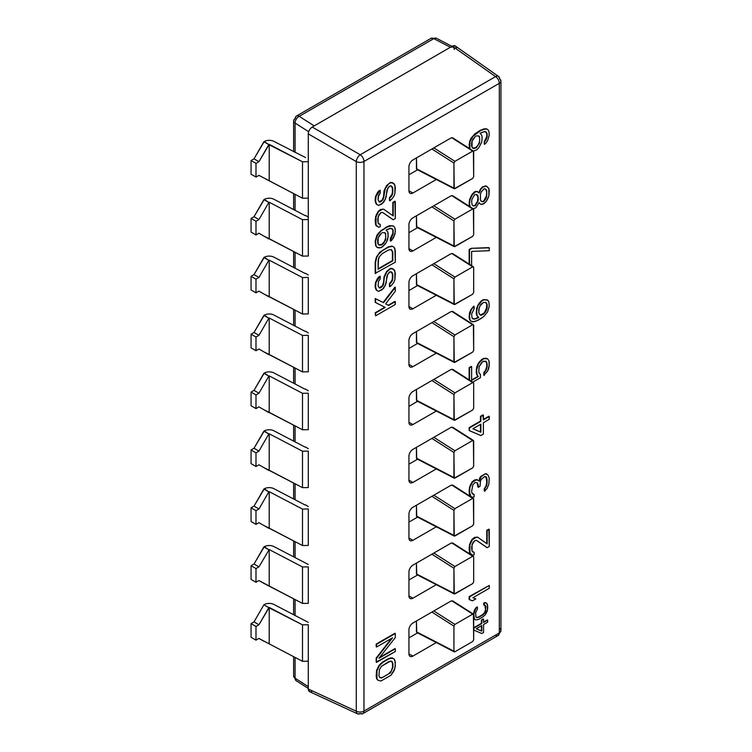 <?xml version="1.0" encoding="UTF-8"?>
<svg xmlns="http://www.w3.org/2000/svg" width="752" height="752" viewBox="0 0 752 752"><rect width="100%" height="100%" fill="white"/><g stroke="black" fill="none" stroke-linecap="round" stroke-linejoin="round"><path stroke-width="1.13" d="M293.628 656.665L293.628 676.029A5.584 3.224 0 0 0 295.075 678.191A5.584 3.224 180 0 1 293.628 676.029L296.213 680.729A5.584 3.384 -57.5 0 1 295.075 678.191L308.282 686.623L295.075 678.191A5.584 3.384 122.5 0 0 296.213 680.729L308.282 688.437M453.108 46.972L450.382 47.282L433.801 38.625A5.584 3.055 -62.4 0 1 436.386 38.23A5.584 3.055 117.6 0 0 433.801 38.625L299.211 116.325L314.214 125.904L450.382 47.282L433.801 38.625A5.584 3.224 -120 0 0 431.009 38.352A5.584 3.224 60 0 1 433.801 38.625L299.211 116.325L314.214 125.904L452.366 46.135L495.568 76.601L360.217 154.752L312.23 127.041L314.214 125.904L312.23 127.041L360.217 154.752A5.584 2.876 120 0 0 356.279 161.577L308.282 133.875C308.527 130.97 309.833 128.695 312.23 127.041C309.833 128.695 308.527 130.97 308.282 133.875L308.282 161.68L308.282 133.875L356.279 161.577A5.584 2.876 -60 0 1 360.217 154.752A5.584 3.224 60 0 1 363.959 161.464L363.959 711.101L499.309 632.949L499.309 83.312A5.584 3.224 0 0 0 500.945 81.037A5.584 3.224 0 0 0 499.516 78.875A5.584 3.215 125.2 0 0 498.585 76.478A5.584 3.215 125.2 0 0 495.568 76.601A5.584 3.224 60 0 1 499.309 83.312L363.959 161.464A5.584 3.224 180 0 1 356.279 161.577A5.584 3.224 0 0 0 363.959 161.464L363.959 711.101L499.309 632.949L499.309 83.312L363.959 161.464A5.584 3.224 -120 0 0 360.217 154.752L495.568 76.601A5.584 3.215 -54.8 0 1 498.585 76.478L500.945 81.037A5.584 3.224 180 0 1 499.309 83.312A5.584 3.224 -120 0 0 495.568 76.601L452.366 46.135C454.753 45.035 456.069 45.787 456.304 48.41M308.282 624.762L308.282 689.029L308.282 661.224L302.501 661.309L308.282 661.224L308.282 624.762L302.501 624.846L308.282 624.762M308.282 566.876L308.282 603.339L302.501 603.424L308.282 603.339L308.282 566.876L302.501 566.961L269.216 549.552L269.216 586.015L302.501 603.424L302.501 566.961L308.282 566.876M308.282 508.991L308.282 545.454L302.501 545.538L302.501 509.076L308.282 508.991L308.282 545.454L302.501 545.538L302.501 509.076L308.282 508.991M308.282 451.106L308.282 487.569L302.501 487.653L302.501 451.191L308.282 451.106L308.282 487.569L302.501 487.653L302.501 451.191L308.282 451.106M308.282 393.221L308.282 429.683L302.501 429.768L302.501 393.305L308.282 393.221L308.282 429.683L302.501 429.768L302.501 393.305L308.282 393.221M308.282 335.336L308.282 371.798L302.501 371.892L302.501 335.43L308.282 335.336L308.282 371.798L302.501 371.892L302.501 335.43L308.282 335.336M308.282 277.45L308.282 313.913L302.501 314.007L302.501 277.544L308.282 277.45L308.282 313.913L302.501 314.007L302.501 277.544L308.282 277.45M308.282 219.565L308.282 198.143L302.501 198.237L308.282 198.143L308.282 256.028L302.501 256.122L302.501 219.659L308.282 219.565L308.282 256.028L302.501 256.122L302.501 219.659L308.282 219.565M312.23 691.304C309.833 692.404 308.527 691.652 308.282 689.029L356.279 711.213L356.279 161.577L356.279 711.213A5.584 3.224 0 0 0 363.959 711.101A5.584 3.224 180 0 1 356.279 711.213A5.584 3.215 114.8 0 0 357.67 713.883A5.584 3.215 -65.2 0 1 356.279 711.213L308.282 689.029L309.589 691.661L357.67 713.883A5.584 3.215 114.8 0 0 360.217 713.488A5.584 3.224 -120 0 0 362.802 713.657A5.584 3.224 -120 0 0 363.959 711.101A5.584 3.224 60 0 1 362.802 713.657L498.153 635.506A5.584 3.224 -120 0 0 499.309 632.949A5.584 3.224 60 0 1 498.153 635.506L500.945 630.674A5.584 3.224 180 0 1 499.309 632.949A5.584 3.224 0 0 0 500.945 630.674A5.584 3.224 0 0 0 499.516 628.512M263.877 583.392L302.501 603.424L302.501 566.961L269.216 549.552L258.951 566.867L255.99 568.578L255.99 582.255L258.951 580.544L263.877 583.392M251.055 579.407L255.99 582.255L258.951 580.544L269.216 586.015L269.216 549.552L258.951 566.867L255.99 568.578L251.055 565.73L254.016 564.019L264.281 546.695L268.812 549.778L263.877 546.93L254.016 564.019L258.951 566.867L254.016 564.019L251.055 565.73L251.055 579.407L251.055 565.73L255.99 568.578L255.99 582.255L251.055 579.407M273.897 546.563A6.975 4.033 0 0 0 264.281 546.695A6.975 4.033 0 0 1 273.897 546.563L308.282 564.47L273.897 546.563M473.403 614.102L451.858 600.876L473.675 614.732L473.675 639.792L473.403 614.102L453.635 601.497A5.584 3.224 120 0 0 453.174 601.121A5.584 3.224 120 0 0 450.382 601.393L412.886 623.041A5.584 3.224 120 0 0 408.938 629.885L408.938 653.808A5.584 3.224 120 0 0 410.094 656.364A5.584 3.224 120 0 0 412.886 656.092L408.938 653.808L412.886 656.092L436.31 642.565L412.886 656.092A5.584 3.224 -60 0 1 408.938 653.808L408.938 629.885A5.584 3.224 -60 0 1 412.886 623.041L450.382 601.393A5.584 3.224 -60 0 1 453.635 601.497L452.121 600.857M453.635 543.611L452.732 543.047L453.635 543.611A5.584 3.224 120 0 0 453.174 543.235A5.584 3.224 120 0 0 450.382 543.508L412.886 565.166A5.584 3.224 120 0 0 408.938 571.999L408.938 595.922A5.584 3.224 120 0 0 410.094 598.479A5.584 3.224 120 0 0 412.886 598.207L408.938 595.922L412.886 598.207L436.31 584.68L412.886 598.207A5.584 3.224 -60 0 1 408.938 595.922L408.938 571.999A5.584 3.224 -60 0 1 412.886 565.166L450.382 543.508A5.584 3.224 -60 0 1 453.635 543.611L452.121 542.972M473.403 498.332L472.688 498.388L473.675 498.961L473.675 524.022L473.403 498.332L453.635 485.726A5.584 3.224 120 0 0 453.174 485.35A5.584 3.224 120 0 0 450.382 485.632L412.886 507.28A5.584 3.224 120 0 0 408.938 514.114L408.938 538.047A5.584 3.224 120 0 0 410.094 540.594A5.584 3.224 120 0 0 412.886 540.321L408.938 538.047L412.886 540.321L436.31 526.804L412.886 540.321A5.584 3.224 -60 0 1 408.938 538.047L408.938 514.114A5.584 3.224 -60 0 1 412.886 507.28L450.382 485.632A5.584 3.224 -60 0 1 453.635 485.726L452.121 485.087M473.403 440.446L472.688 440.503L473.675 441.076L473.675 466.146L473.403 440.446L453.635 427.841A5.584 3.224 120 0 0 453.174 427.465A5.584 3.224 120 0 0 450.382 427.747L412.886 449.395A5.584 3.224 120 0 0 408.938 456.229L408.938 480.161A5.584 3.224 120 0 0 410.094 482.718A5.584 3.224 120 0 0 412.886 482.436L408.938 480.161L412.886 482.436L436.31 468.919L412.886 482.436A5.584 3.224 -60 0 1 408.938 480.161L408.938 456.229A5.584 3.224 -60 0 1 412.886 449.395L450.382 427.747A5.584 3.224 -60 0 1 453.635 427.841L452.121 427.202M453.635 369.956L452.732 369.401L453.635 369.956A5.584 3.224 120 0 0 453.174 369.58A5.584 3.224 120 0 0 450.382 369.862L412.886 391.51A5.584 3.224 120 0 0 408.938 398.344L408.938 422.276A5.584 3.224 120 0 0 410.094 424.833A5.584 3.224 120 0 0 412.886 424.551L408.938 422.276L412.886 424.551L436.31 411.034L412.886 424.551A5.584 3.224 -60 0 1 408.938 422.276L408.938 398.344A5.584 3.224 -60 0 1 412.886 391.51L450.382 369.862A5.584 3.224 -60 0 1 453.635 369.956L452.121 369.326M473.403 324.676L472.688 324.732L473.675 325.306L473.675 350.376L473.403 324.676L453.635 312.071A5.584 3.224 120 0 0 453.174 311.695A5.584 3.224 120 0 0 450.382 311.977L412.886 333.625A5.584 3.224 120 0 0 408.938 340.459L408.938 364.391A5.584 3.224 120 0 0 410.094 366.948A5.584 3.224 120 0 0 412.886 366.666L408.938 364.391L412.886 366.666L436.31 353.149L412.886 366.666A5.584 3.224 -60 0 1 408.938 364.391L408.938 340.459A5.584 3.224 -60 0 1 412.886 333.625L450.382 311.977A5.584 3.224 -60 0 1 453.635 312.071L452.121 311.441M453.635 254.185L452.732 253.631L453.635 254.185A5.584 3.224 120 0 0 453.174 253.819A5.584 3.224 120 0 0 450.382 254.091L412.886 275.74A5.584 3.224 120 0 0 408.938 282.573L408.938 306.506A5.584 3.224 120 0 0 410.094 309.063A5.584 3.224 120 0 0 412.886 308.781L408.938 306.506L412.886 308.781L436.31 295.263L412.886 308.781A5.584 3.224 -60 0 1 408.938 306.506L408.938 282.573A5.584 3.224 -60 0 1 412.886 275.74L450.382 254.091A5.584 3.224 -60 0 1 453.635 254.185L452.121 253.556M473.403 208.906L472.688 208.971L473.675 209.535L473.675 234.605L473.403 208.906L453.635 196.31A5.584 3.224 120 0 0 453.174 195.934A5.584 3.224 120 0 0 450.382 196.206L412.886 217.854A5.584 3.224 120 0 0 408.938 224.688L408.938 248.621A5.584 3.224 120 0 0 410.094 251.177A5.584 3.224 120 0 0 412.886 250.905L408.938 248.621L412.886 250.905L436.31 237.378L412.886 250.905A5.584 3.224 -60 0 1 408.938 248.621L408.938 224.688A5.584 3.224 -60 0 1 412.886 217.854L450.382 196.206A5.584 3.224 -60 0 1 453.635 196.31L452.121 195.67M473.403 151.03L472.688 151.086L473.675 151.66L473.675 176.72L473.403 151.03L453.635 138.424A5.584 3.224 120 0 0 453.174 138.048A5.584 3.224 120 0 0 450.382 138.321L412.886 159.969A5.584 3.224 120 0 0 408.938 166.812L408.938 190.735A5.584 3.224 120 0 0 410.094 193.292A5.584 3.224 120 0 0 412.886 193.02L408.938 190.735L412.886 193.02L436.31 179.493L412.886 193.02A5.584 3.224 -60 0 1 408.938 190.735L408.938 166.812A5.584 3.224 -60 0 1 412.886 159.969L450.382 138.321A5.584 3.224 -60 0 1 453.635 138.424L452.121 137.785M469.135 596.609L489.261 585.441L489.261 588.29L472.886 597.746L475.828 598.902L472.961 597.708L475.828 598.902L472.463 600.839L469.135 599.457L469.135 596.609M486.77 547.456L476.599 540.453L487.164 547.691L489.261 546.478L489.261 529.38L487.164 530.592L487.164 543.893L477.924 537.351L476.665 537.135L472.463 539.56L469.944 544.805L469.944 552.88L472.463 555.22L474.145 554.732L474.145 552.353L472.049 551.197L472.049 544.542L474.982 540.472L476.665 540.453L486.77 547.456M472.717 551.94L473.751 552.128L472.717 551.94M470.395 554.064L469.135 549.571L470.395 542.192L473.751 537.887L477.529 537.125L473.751 537.887L470.395 542.192L469.135 547.672L469.549 552.654L470.395 554.064M486.77 543.611L486.77 530.367L488.866 529.154L486.77 530.367L486.77 543.611M485.51 473.685L486.77 473.91L485.51 473.685L481.289 476.58L479.184 481.12L476.665 479.72L472.463 482.145L469.944 487.399L469.53 491.911L470.79 496.414L472.463 497.335L474.145 496.846L474.145 494.468L472.049 493.312L471.626 491.178L472.886 484.749L474.982 482.587L476.665 482.568L477.511 483.038L478.347 487.296L480.03 486.328L480.443 481.336L481.289 479.428L484.645 476.542L486.328 476.994L487.164 479.832L486.741 485.294L484.645 488.885L484.645 491.253L487.164 488.377L488.847 484.081L489.261 478.15L488.001 475.076L485.905 473.91L488.001 475.076L489.261 478.15L488.847 484.081L487.164 488.377L484.25 491.028L484.25 488.659L485.933 486.262L486.77 482.455L485.942 476.777L486.77 482.455L485.933 486.262L484.25 488.659L484.25 491.028L484.25 488.659L486.328 486.488L487.164 482.681L486.741 477.699L484.645 476.542L481.289 479.428L480.443 481.336L480.03 486.328L477.952 487.07L477.116 482.822L477.952 487.07L478.347 485.397L477.511 483.038L476.665 482.568L474.982 482.587L472.886 484.749L471.626 491.178L472.049 493.312L474.145 494.468L472.717 494.064L474.145 494.468L474.145 496.846L472.463 497.335L470.395 496.179L469.135 491.686L469.549 487.174L472.068 481.919L474.587 479.992L477.529 479.72L473.751 480.472L470.395 484.786L469.135 491.686L469.549 494.769L470.79 496.414L469.549 494.769L469.135 490.736L469.549 487.174L472.068 481.919L476.27 479.494L479.184 481.12L479.635 478.028L480.895 476.354L485.51 473.685L480.895 476.354L478.827 480.782L480.895 476.354L485.51 473.685M469.135 430.482L469.135 427.634L480.472 421.082L480.472 416.335L482.991 414.878L480.472 416.335L480.472 421.082L469.135 427.634L469.135 430.482L480.866 435.558L483.386 434.101L483.386 422.709L489.261 419.315L489.261 416.467L483.386 419.86L483.386 415.113L480.866 416.561L480.866 421.308L469.53 427.86L469.135 430.482M483.386 419.4L488.866 416.232L483.386 419.4M469.135 379.845L469.135 367.615L471.231 366.403L469.135 367.615L469.135 379.845M471.626 379.948L477.952 376.301L476.693 374.646L476.27 369.674L477.952 363.949L479.635 361.562L483.414 358.422L487.193 358.619L483.414 358.422L479.635 361.562L477.952 363.949L476.27 369.674L476.693 374.646L477.952 376.301L471.626 379.948M483.827 375.276L483.827 372.428L485.51 370.51L486.77 366.459L486.77 363.611L485.679 361.204L486.77 363.611L486.77 366.459L485.51 370.51L483.827 372.428L483.827 375.276L487.587 371.187L488.847 368.085L489.261 362.624L488.847 360.49L487.587 358.845L483.809 358.657L480.03 361.787L478.347 364.184L476.665 369.899L477.088 374.881L478.347 376.526L471.626 380.399L471.626 366.638L469.53 367.85L469.53 380.089L469.135 367.615L471.626 366.638L471.626 380.399L478.347 376.526L476.693 374.646L476.27 372.522L476.693 367.051L477.952 363.949L481.731 359.4L485.51 358.168L487.587 358.845L488.847 360.49L489.261 365.472L487.587 371.187L483.827 375.276M477.952 305.152L481.308 300.847L483.414 299.634L487.193 299.822L483.414 299.634L481.308 300.847L477.952 305.152L476.665 311.102L477.088 315.605L478.77 317.485L477.924 317.974L474.145 319.205L472.049 318.04L471.626 314.007L474.145 308.762L474.145 306.384L472.886 307.587L471.203 309.984L469.53 315.699L469.944 319.732L471.203 321.377L474.982 321.565L480.866 318.651L483.809 316.479L487.587 311.92L489.261 306.205L488.847 301.693L487.587 300.048L483.809 299.86L481.703 301.073L478.347 305.387L479.212 303.009L483.414 299.634L487.193 299.822L488.847 301.693L489.261 306.205L487.587 311.92L483.809 316.479L477.924 320.343L472.886 321.828L470.808 321.151L469.549 319.497L469.135 317.372L469.549 312.851L470.808 309.749L473.751 306.158L470.808 309.749L469.549 312.851L469.549 319.497L471.203 321.377L469.549 319.497L469.135 317.372L469.549 312.851L470.808 309.749L473.751 306.158L474.145 308.762L471.626 314.007L472.049 318.04L474.145 319.205L478.375 317.259L476.693 315.379L476.27 313.246L476.693 308.254L477.952 305.152L476.693 308.254L476.27 313.246L476.693 315.379L478.375 317.259L475.01 318.726L472.717 318.792L475.405 318.951L478.77 317.485L476.693 315.379L476.27 313.246L476.693 308.254L477.952 305.152M469.135 249.532L471.231 248.32L488.866 247.634L471.231 248.32L469.135 249.532L469.53 264.328L469.53 249.758L471.626 248.545L469.135 249.532L469.135 264.074L469.135 249.532M479.212 203.04L480.866 204.441L482.963 204.177L486.328 201.282L487.587 199.13L488.847 196.028L489.261 190.566L488.847 188.432L486.328 186.092L482.963 187.079L480.866 189.241L479.184 193.057L477.511 191.657L475.828 191.675L472.463 194.571L469.944 199.816L469.53 204.337L470.31 206.941L469.135 204.112L469.549 199.59L472.068 194.336L474.174 192.174L475.433 191.45L478.375 192.127L475.433 191.45L474.174 192.174L470.808 196.488L469.135 202.213L469.878 206.659L469.135 204.112L469.549 199.59L472.068 194.336L475.433 191.45L477.116 191.431L479.184 193.057L480.472 189.015L482.568 186.853L485.933 185.866L487.193 186.562L485.933 185.866L482.568 186.853L480.472 189.015L478.883 192.559L480.472 189.015L482.568 186.853L485.933 185.866L488.847 188.432L488.847 196.028L486.328 201.282L484.222 203.444L480.866 204.441L479.212 203.04M484.25 144.14L484.25 141.771L486.77 136.516L486.77 133.668L485.679 131.732L486.77 133.668L486.77 136.516L484.25 141.771L484.25 144.14L485.905 143.171L487.587 140.774L489.261 135.059L488.847 131.027L487.587 129.382L485.905 128.921L480.866 130.406L472.886 136.441L469.944 141.94L469.897 148.793L469.135 144.328L470.808 138.603L474.587 134.053L480.472 130.181L485.51 128.695L487.193 129.156L483.414 128.959L474.587 134.053L470.808 138.603L469.135 144.328L469.492 148.539L469.549 141.705L470.808 138.603L474.587 134.053L480.472 130.181L485.51 128.695L487.587 129.382L488.847 131.027L489.261 135.059L487.587 140.774L485.905 143.171L484.25 144.14M388.211 305.256L394.922 301.373L388.605 305.481L385.663 303.855L388.211 305.256L385.673 303.855L395.317 291.165L395.317 287.358L383.567 302.699L375.586 298.76L375.586 302.558L385.24 307.427L375.586 313.001L375.586 315.849L395.317 304.457L395.317 301.608L388.605 305.481L394.922 301.373L395.317 304.457L375.586 315.849L375.192 312.776L384.817 307.211L375.192 312.776L375.586 315.849L375.192 312.776L385.24 307.427L375.192 302.323L375.192 298.525L383.172 302.473L394.922 287.132L383.172 302.473L375.192 298.525L375.586 302.558L375.192 298.525L383.567 302.699L394.922 287.132L395.317 291.165L385.663 303.855L388.211 305.256M473.675 627.779L481.412 623.305L481.412 619.986L483.179 618.962L481.412 619.986L481.412 623.305L473.675 627.779M483.574 622.064L487.287 619.911L483.574 622.064M379.13 287.772L382.326 285.863L383.586 282.282L384.009 276.821L386.528 271.566L390.307 268.436L393.663 269.348L390.307 268.436L386.528 271.566L384.009 276.821L383.586 282.282L382.326 285.863L379.13 287.772M389.47 286.484L389.47 283.636L391.989 280.289L392.403 278.146L392.403 274.348L391.313 271.942L392.403 274.348L392.403 278.146L391.989 280.289L389.47 283.636L389.47 286.484L391.538 285.271L393.644 282.639L394.903 279.537L394.903 270.993L392.384 268.643L390.702 268.661L386.923 271.792L384.404 277.046L383.567 284.181L381.461 287.292L379.365 288.025L378.106 285.91L378.529 281.389L380.202 279.001L380.202 276.153L376.009 282.376L375.586 287.358L376.846 290.432L378.529 291.362L381.884 289.896L385.24 285.581L387.759 274.16L390.279 271.754L391.538 271.98L392.798 274.574L392.798 278.372L392.384 280.515L389.865 283.871L389.47 286.484M376.451 290.206L375.192 287.132L375.192 284.764L375.615 282.141L378.547 277.121L380.202 276.153L380.202 279.001L378.529 281.389L378.106 285.91L379.365 288.025L380.625 287.781L382.721 286.089L383.567 284.181L384.009 276.821L386.528 271.566L390.307 268.436L391.989 268.417L394.057 269.573L395.317 273.117L394.903 279.537L393.644 282.639L391.538 285.271L389.865 286.719L389.47 283.636L391.125 282.667L392.384 280.515L392.798 274.574L392.384 272.92L390.279 271.754L389.019 272.487L386.923 276.069L386.086 283.203L383.567 288.458L378.529 291.362L376.451 290.206L375.615 288.787L376.451 290.206M375.192 273.371L375.192 261.969L376.451 256.968L379.807 252.183L388.211 246.863L391.989 246.101L393.663 247.032L391.989 246.101L388.211 246.863L379.807 252.183L376.451 256.968L375.192 261.969L375.192 273.371L395.317 262.204L395.317 250.801L394.057 247.258L392.384 246.327L388.605 247.088L382.307 250.726L378.529 254.326L376.846 257.203L375.586 262.204L375.586 273.596L375.192 261.969L376.451 256.968L379.807 252.183L388.211 246.863L391.989 246.101L394.057 247.258L394.903 248.677L395.317 262.204L375.192 273.371M390.307 240.903L390.307 238.525L392.826 233.27L392.826 230.422L391.736 228.495L392.826 230.422L392.826 233.27L390.307 238.525L390.307 240.903L391.961 239.926L393.644 237.529L395.317 231.813L394.903 227.781L393.644 226.136L391.961 225.685L386.923 227.17L381.048 231.033L377.269 235.592L375.586 241.307L376.009 245.819L377.269 247.464L381.048 247.652L382.721 246.684L386.5 242.125L387.759 239.023L388.182 234.041L387.759 231.907L386.086 230.027L390.702 228.307L392.798 229.473L393.221 233.505L390.307 240.903M376.874 247.229L375.615 245.584L375.192 241.082L376.874 235.367L378.547 232.97L386.528 226.944L389.47 225.713L393.249 225.91L389.47 225.713L386.528 226.944L378.547 232.97L376.874 235.367L375.192 241.082L375.615 245.584L376.874 247.229M392.826 219.509L382.665 212.496L393.221 219.734L395.317 218.522L395.317 201.433L393.221 202.645L393.221 215.937L383.981 209.394L382.721 209.178L378.529 211.603L376.009 216.858L376.009 224.923L378.529 227.273L380.202 226.775L380.202 224.397L378.106 223.241L378.106 216.595L381.048 212.525L382.721 212.496L392.826 219.509M378.773 223.993L379.807 224.171L378.773 223.993M376.451 226.108L375.192 221.614L376.451 214.245L379.807 209.93L383.586 209.169L379.807 209.93L376.451 214.245L375.192 219.716L375.615 224.698L376.451 226.108M392.826 215.655L392.826 202.41L394.922 201.198L392.826 202.41L392.826 215.655M474.352 619.075L473.675 617.589L474.352 619.075L475.931 619.949L478.573 619.422L482.981 616.875L485.623 614.346L487.681 608.838L487.681 605.849L486.807 603.367L485.623 602.719L484.156 603.236L484.156 605.228L485.04 605.05L485.924 606.864L485.04 612.692L482.981 614.882L478.573 617.43L476.514 617.618L475.931 616.96L475.631 612.805L477.398 609.129L477.398 607.137L475.931 608.321L473.873 613.829L474.352 619.075M473.478 614.158L474.352 610.098L477.003 606.911L474.352 610.098L473.478 614.158M476.345 617.43L478.178 617.195L482.587 614.657L484.645 612.466L485.529 609.628L484.88 605.087L485.529 609.628L484.645 612.466L482.587 614.657L478.178 617.195L476.345 617.43M483.762 605.003L483.762 603.01L485.228 602.493L486.412 603.142L485.228 602.493L483.762 603.01L483.762 605.003L483.762 603.01L485.228 602.493L487.39 604.354L487.39 610.671L485.623 614.346L482.981 616.875L478.573 619.422L475.931 619.949L474.747 619.3L473.769 618.078L473.478 613.594L475.537 608.086L477.398 607.137L477.398 609.129L475.631 612.805L475.931 616.96L476.514 617.618L478.573 617.43L482.981 614.882L485.623 611.357L485.623 605.708L483.762 605.003M376.573 678.586L376.573 670.464L378.97 665.482L382.561 662.051L390.542 657.897L393.728 658.761L392.13 657.878L388.54 658.602L382.561 662.051L378.97 665.482L376.573 670.464L376.179 676.565L377.767 680.156L380.963 681.021L390.937 675.268L394.922 668.453L395.317 662.352L394.123 658.987L392.525 658.103L388.934 658.827L382.956 662.277L379.365 665.708L376.968 670.699L376.968 678.812L376.179 676.565L376.573 670.464L380.568 663.659L388.54 658.602L392.13 657.878L394.123 658.987L394.922 660.331L395.317 665.962L394.123 670.718L390.937 675.268L380.963 681.021L377.767 680.156L376.573 678.586M379.628 657.427L394.922 648.6L379.628 657.427M376.179 662.127L376.179 658.066L391.491 638.41L376.179 658.066L376.179 662.127L395.317 651.533L395.317 648.826L378.961 658.273L395.317 637.546L395.317 633.494L376.573 644.314L376.573 647.021L392.525 637.809L376.573 658.301L376.179 662.127M376.179 646.795L376.179 644.088L394.922 633.259L376.179 644.088L376.179 646.795M379.13 201.837L382.326 199.929L383.586 196.357L384.009 190.886L386.528 185.631L390.307 182.501L393.663 183.413L390.307 182.501L386.528 185.631L384.009 190.886L383.586 196.357L382.326 199.929L379.13 201.837M389.47 200.558L389.47 197.71L391.989 194.354L392.403 192.211L392.403 188.414L391.313 186.007L392.403 188.414L392.403 192.211L391.989 194.354L389.47 197.71L389.47 200.558L391.538 199.336L393.644 196.704L394.903 193.602L394.903 185.058L392.384 182.708L390.702 182.727L388.605 183.939L385.24 188.733L383.567 198.246L381.461 201.357L379.365 202.1L378.106 199.976L378.106 197.127L380.202 193.067L380.202 190.218L376.009 196.441L375.586 201.433L376.846 204.497L378.529 205.428L381.884 203.961L385.24 199.647L387.759 188.226L390.279 185.819L391.538 186.045L392.798 188.639L392.798 192.437L392.384 194.58L389.865 197.936L389.47 200.558M376.451 204.271L375.192 201.198L375.192 198.829L375.615 196.206L378.547 191.187L380.202 190.218L380.202 193.067L378.529 195.454L378.106 199.976L379.365 202.1L380.625 201.846L382.721 200.154L383.567 198.246L384.009 190.886L386.528 185.631L390.307 182.501L391.989 182.482L394.057 183.638L395.317 187.182L394.903 193.602L393.644 196.704L391.538 199.336L389.865 200.784L389.47 197.71L391.125 196.733L392.384 194.58L392.798 188.639L392.384 186.985L390.279 185.819L389.019 186.552L386.923 190.134L386.086 197.268L383.567 202.523L378.529 205.428L376.451 204.271L375.615 202.861L376.451 204.271M472.942 428.734L480.472 432.005L480.472 424.391L480.472 432.005L472.942 428.734M480.011 314.844L481.731 314.844L484.25 312.917L486.77 307.662L486.77 304.334L485.679 302.407L486.77 304.334L486.347 309.326L484.25 312.917L480.472 315.097L478.77 312.738L478.77 309.41L480.03 305.838L483.386 302.473L485.905 302.445L487.164 304.569L487.164 307.888L485.905 311.469L483.386 314.345L480.866 315.323L480.03 314.862L480.866 315.323L483.386 314.345L486.741 309.561L486.741 303.385L485.905 302.445L483.386 302.473L480.866 304.4L479.184 307.747L478.77 312.738L480.03 314.862M486.347 196.065L486.77 192.023L485.595 189.1L486.77 192.023L486.741 196.291L485.905 198.678L482.963 201.799L481.289 201.348L480.443 199.929L480.443 194.232L481.289 191.854L484.222 188.724L485.905 189.184L486.741 190.594L486.741 196.291L486.741 190.594L485.905 189.184L484.222 188.724L481.289 191.854L480.443 194.232L480.443 199.929L481.289 201.348L482.963 201.799L485.51 198.453L486.347 196.065L483.827 200.84L482.568 201.574L481.195 201.198L482.963 201.799L484.222 201.075L485.905 198.678L486.347 196.065M473.093 205.757L475.01 205.465L477.529 201.16L477.952 197.118L476.486 194.486L477.952 197.118L477.529 201.16L475.01 205.465L473.093 205.757M472.717 148.125L475.856 147.571L478.375 144.685L479.635 141.113L479.635 137.785L478.535 135.858L479.635 137.785L479.635 141.113L478.375 144.685L475.856 147.571L472.717 148.125M378.106 268.831L392.403 260.577L392.403 252.033L391.313 249.626L392.403 252.033L392.403 260.577L378.106 268.831M481.412 630.947L481.412 625.758L481.412 630.947L476.279 628.719L481.806 631.182L476.223 628.757L481.806 625.532L481.412 630.947M379.995 677.684L382.561 677.383L388.54 673.933L391.341 670.972L392.535 667.118L392.535 663.508L391.501 661.234L392.535 663.508L392.535 667.118L391.341 670.972L388.54 673.933L382.561 677.383L379.995 677.684M378.773 244.879L381.913 244.325L384.432 241.448L385.691 237.867L385.691 234.549L384.601 232.612L385.691 234.549L385.691 237.867L384.432 241.448L381.913 244.325L378.773 244.879M454.246 651.843L454.922 651.758L453.935 651.185L453.935 626.125L453.935 651.185L416.439 631.812L454.246 651.843L416.749 632.46L416.439 620.992L416.439 631.812L417.426 632.376M417.557 632.883L408.938 637.856L417.557 632.883M472.688 614.158L454.922 624.414L433.829 610.953L454.922 624.414L453.935 626.125L431.902 612.072L453.935 626.125L454.922 624.414L472.688 614.158M454.922 651.758L472.688 641.503L473.675 639.792L472.688 641.503L454.922 651.758M473.675 556.847L451.858 542.991L472.688 556.273L454.922 566.529L433.829 553.068L454.922 566.529L453.935 568.239L453.935 593.309L454.922 593.873L472.688 583.618L473.675 581.907L473.675 556.847L473.675 581.907L472.688 583.618L454.246 593.958L453.935 568.239L431.902 554.186L453.935 568.239L454.922 566.529L472.688 556.273L473.675 556.847M454.246 593.958L416.749 574.575L416.439 563.107L416.439 573.926L417.426 574.5M417.557 574.998L408.938 579.971L417.557 574.998M416.439 573.926L453.935 593.309L416.439 573.926M472.688 498.388L451.858 485.106L472.688 498.388L454.922 508.643L433.829 495.192L454.922 508.643L453.935 510.354L453.935 535.424L454.922 535.988L472.688 525.733L473.675 524.022L472.688 525.733L454.246 536.073L453.935 510.354L431.902 496.301L453.935 510.354L454.922 508.643L472.688 498.388M454.246 536.073L416.749 516.69L416.439 505.222L416.439 516.041L417.426 516.615M417.557 517.113L408.938 522.095L417.557 517.113M416.439 516.041L453.935 535.424L416.439 516.041M472.688 440.503L451.858 427.221L472.688 440.503L454.922 450.758L433.829 437.307L454.922 450.758L453.935 452.469L453.935 477.539L454.922 478.103L472.688 467.857L473.675 466.146L472.688 467.857L454.246 478.187L453.935 452.469L431.902 438.416L453.935 452.469L454.922 450.758L472.688 440.503M454.246 478.187L416.749 458.805L416.439 447.346L416.439 458.156L417.426 458.729M417.557 459.228L408.938 464.21L417.557 459.228M416.439 458.156L453.935 477.539L416.439 458.156M473.675 383.191L451.858 369.335L472.688 382.618L454.922 392.873L433.829 379.422L454.922 392.873L453.935 394.584L453.935 419.654L454.922 420.227L472.688 409.972L473.675 408.261L473.675 383.191L473.675 408.261L472.688 409.972L454.246 420.302L453.935 394.584L431.902 380.531L453.935 394.584L454.922 392.873L472.688 382.618L473.675 383.191M454.246 420.302L416.749 400.919L416.439 389.461L416.439 400.271L417.426 400.844M417.557 401.342L408.938 406.324L417.557 401.342M416.439 400.271L453.935 419.654L416.439 400.271M472.688 324.732L451.858 311.45L472.688 324.732L454.922 334.988L433.829 321.536L454.922 334.988L453.935 336.699L453.935 361.768L454.922 362.342L472.688 352.086L473.675 350.376L472.688 352.086L454.246 362.417L453.935 336.699L431.902 322.646L453.935 336.699L454.922 334.988L472.688 324.732M454.246 362.417L416.749 343.034L416.439 331.576L416.439 342.386L417.426 342.959M417.557 343.457L408.938 348.439L417.557 343.457M416.439 342.386L453.935 361.768L416.439 342.386M473.675 267.421L451.858 253.565L472.688 266.857L454.922 277.112L433.829 263.651L454.922 277.112L453.935 278.823L453.935 303.883L454.922 304.457L472.688 294.201L473.675 292.49L473.675 267.421L473.675 292.49L472.688 294.201L454.246 304.532L453.935 278.823L431.902 264.76L453.935 278.823L454.922 277.112L472.688 266.857L473.675 267.421M454.246 304.532L416.749 285.158L416.439 273.69L416.439 284.5L417.426 285.074M417.557 285.572L408.938 290.554L417.557 285.572M416.439 284.5L453.935 303.883L416.439 284.5M472.688 208.971L451.858 195.689L472.688 208.971L454.922 219.227L433.829 205.766L454.922 219.227L453.935 220.938L453.935 245.998L454.922 246.571L472.688 236.316L473.675 234.605L472.688 236.316L454.246 246.647L453.935 220.938L431.902 206.875L453.935 220.938L454.922 219.227L472.688 208.971M454.246 246.647L416.749 227.273L416.439 215.805L416.439 226.615L417.426 227.189M417.557 227.687L408.938 232.669L417.557 227.687M416.439 226.615L453.935 245.998L416.439 226.615M472.688 151.086L451.858 137.804L472.688 151.086L454.922 161.342L433.829 147.881L454.922 161.342L453.935 163.052L453.935 188.113L454.922 188.686L472.688 178.431L473.675 176.72L472.688 178.431L454.246 188.761L453.935 163.052L431.902 148.99L453.935 163.052L454.922 161.342L472.688 151.086M454.246 188.761L416.749 169.388L416.439 157.92L416.439 168.739L417.426 169.303M417.557 169.811L408.938 174.784L417.557 169.811M416.439 168.739L453.935 188.113L416.439 168.739M454.33 49.557C454.095 46.934 452.779 46.173 450.382 47.282L452.366 46.135L455.289 45.957L498.585 76.478M268.812 607.663L302.501 624.846L269.216 607.428L269.216 643.891L302.501 661.309L302.501 624.846L302.501 661.309L269.216 643.891L269.216 607.428L258.951 624.752L255.99 626.463L255.99 640.14L258.951 638.429L269.216 643.891L258.951 638.429L255.99 640.14L255.99 626.463L251.055 623.615L254.016 621.904L263.877 604.815L268.812 607.663L258.951 624.752L254.016 621.904L263.877 604.815L268.812 607.663M308.282 622.355L273.897 604.448A6.975 4.033 0 0 0 264.281 604.58A6.975 4.033 0 0 1 273.897 604.448L308.282 622.355M308.658 131.722L295.075 123.046L295.075 152.449L295.075 123.046A5.584 3.384 -57.5 0 1 299.211 116.325A5.584 3.384 122.5 0 0 295.075 123.046A5.584 3.224 180 0 1 293.628 120.884A5.584 3.224 0 0 0 295.075 123.046L308.658 131.722M295.075 194.354L295.075 210.334L295.075 194.354M295.075 252.23L295.075 268.22L295.075 252.23M295.075 310.115L295.075 326.105L295.075 310.115M295.075 368.001L295.075 383.99L295.075 368.001M295.075 425.886L295.075 441.875L295.075 425.886M295.075 483.771L295.075 499.76L295.075 483.771M295.075 541.656L295.075 557.636L295.075 541.656M295.075 599.541L295.075 615.521L295.075 599.541M295.075 657.427L295.075 678.191L295.075 657.427M305.575 504.855L308.282 506.585L305.575 504.855M305.575 446.97L308.282 448.7L305.575 446.97M305.575 389.085L308.282 390.814L305.575 389.085M305.575 331.2L308.282 332.929L305.575 331.2M305.575 273.314L308.282 275.044L305.575 273.314M305.575 215.439L308.282 217.168L305.575 215.439M305.575 157.553L273.897 141.376A6.975 4.033 0 0 0 264.281 141.508L268.812 144.591L302.501 161.774L308.282 161.68L308.282 198.143L308.282 161.68L302.501 161.774L269.216 144.356L258.951 161.68L254.016 158.832L263.877 141.743L268.812 144.591L258.951 161.68L255.99 163.391L251.055 160.543L254.016 158.832L258.951 161.68L255.99 163.391L255.99 177.068L258.951 175.357L269.216 180.818L269.216 144.356L269.216 180.818L302.501 198.237L302.501 161.774L302.501 198.237L258.951 175.357L255.99 177.068L255.99 163.391L251.055 160.543L254.016 158.832L264.281 141.508A6.975 4.033 0 0 1 273.897 141.376L305.575 157.553M296.42 116.052A5.584 3.224 60 0 1 299.211 116.325A5.584 3.224 -120 0 0 296.42 116.052A5.584 3.224 -120 0 0 295.263 118.609A5.584 3.224 0 0 0 293.628 120.884L296.42 116.052L431.009 38.352L436.386 38.239M251.055 174.22L255.99 177.068L251.055 174.22L251.055 160.543L251.055 174.22M263.877 641.277L258.942 638.429L263.877 641.277M251.055 637.292L251.055 623.615L254.016 621.904L258.951 624.752L255.99 626.463L251.055 623.615L251.055 637.292L255.99 640.14L251.055 637.292M263.877 525.507L302.501 545.538L269.216 528.13L269.216 491.667L302.501 509.076L269.216 491.667L269.216 528.13L263.877 525.507M258.951 522.659L268.812 528.355L258.951 522.659L255.99 524.37L258.951 522.659M251.055 521.521L255.99 524.37L255.99 510.693L251.055 507.844L254.016 506.134L264.281 488.819L268.812 491.893L258.951 508.991L254.016 506.134L263.877 489.044L268.812 491.893L258.951 508.991L255.99 510.693L255.99 524.37L251.055 521.521L251.055 507.844L254.016 506.134L258.951 508.991L255.99 510.693L251.055 507.844L251.055 521.521M273.897 488.678A6.975 4.033 0 0 0 264.281 488.819A6.975 4.033 0 0 1 273.897 488.678L305.218 505.062L273.897 488.678M263.877 467.622L302.501 487.653L269.216 470.244L269.216 433.782L302.501 451.191L269.216 433.782L269.216 470.244L263.877 467.622M258.951 464.774L268.812 470.47L258.951 464.774L255.99 466.484L258.951 464.774M251.055 463.636L255.99 466.484L255.99 452.807L251.055 449.959L254.016 448.258L264.281 430.934L268.812 434.007L258.951 451.106L254.016 448.258L263.877 431.159L268.812 434.007L258.951 451.106L255.99 452.807L255.99 466.484L251.055 463.636L251.055 449.959L254.016 448.258L258.951 451.106L255.99 452.807L251.055 449.959L251.055 463.636M273.897 430.793A6.975 4.033 0 0 0 264.281 430.934A6.975 4.033 0 0 1 273.897 430.793L305.218 447.177L273.897 430.793M263.877 409.737L302.501 429.768L269.216 412.359L269.216 375.897L302.501 393.305L269.216 375.897L269.216 412.359L263.877 409.737M258.951 406.888L268.812 412.585L258.951 406.888L255.99 408.599L258.951 406.888M251.055 405.751L255.99 408.599L255.99 394.932L251.055 392.083L254.016 390.373L264.281 373.048L268.812 376.122L258.951 393.221L254.016 390.373L263.877 373.274L268.812 376.122L258.951 393.221L255.99 394.932L255.99 408.599L251.055 405.751L251.055 392.083L254.016 390.373L258.951 393.221L255.99 394.932L251.055 392.083L251.055 405.751M273.897 372.907A6.975 4.033 0 0 0 264.281 373.048A6.975 4.033 0 0 1 273.897 372.907L305.218 389.292L273.897 372.907M263.877 351.861L302.501 371.892L269.216 354.474L269.216 318.011L302.501 335.43L269.216 318.011L269.216 354.474L263.877 351.861M258.951 349.003L268.812 354.709L258.951 349.003L255.99 350.714L258.951 349.003M251.055 347.866L255.99 350.714L255.99 337.046L251.055 334.198L254.016 332.487L264.281 315.163L268.812 318.246L258.951 335.336L254.016 332.487L263.877 315.398L268.812 318.246L258.951 335.336L255.99 337.046L255.99 350.714L251.055 347.866L251.055 334.198L254.016 332.487L258.951 335.336L255.99 337.046L251.055 334.198L251.055 347.866M273.897 315.022A6.975 4.033 0 0 0 264.281 315.163A6.975 4.033 0 0 1 273.897 315.022L305.218 331.406L273.897 315.022M263.877 293.976L302.501 314.007L269.216 296.589L269.216 260.126L302.501 277.544L269.216 260.126L269.216 296.589L263.877 293.976M258.951 291.127L268.812 296.824L258.951 291.127L255.99 292.829L258.951 291.127M251.055 289.981L255.99 292.829L255.99 279.161L251.055 276.313L254.016 274.602L264.281 257.278L268.812 260.361L258.951 277.45L254.016 274.602L263.877 257.513L268.812 260.361L258.951 277.45L255.99 279.161L255.99 292.829L251.055 289.981L251.055 276.313L254.016 274.602L258.951 277.45L255.99 279.161L251.055 276.313L251.055 289.981M273.897 257.137A6.975 4.033 0 0 0 264.281 257.278A6.975 4.033 0 0 1 273.897 257.137L305.218 273.521L273.897 257.137M263.877 236.09L302.501 256.122L269.216 238.704L269.216 202.241L302.501 219.659L269.216 202.241L269.216 238.704L263.877 236.09M258.951 233.242L268.812 238.939L258.951 233.242L255.99 234.944L258.951 233.242M251.055 232.095L255.99 234.944L255.99 221.276L251.055 218.428L254.016 216.717L264.281 199.393L268.812 202.476L258.951 219.565L254.016 216.717L263.877 199.628L268.812 202.476L258.951 219.565L255.99 221.276L255.99 234.944L251.055 232.095L251.055 218.428L254.016 216.717L258.951 219.565L255.99 221.276L251.055 218.428L251.055 232.095M273.897 199.261A6.975 4.033 0 0 0 264.281 199.393A6.975 4.033 0 0 1 273.897 199.261L305.218 215.645L273.897 199.261M495.568 635.346A5.584 3.224 -120 0 0 498.153 635.506M489.261 585.441L469.53 596.844L469.53 599.692L472.463 600.839L475.828 598.902L472.886 597.746L489.261 588.29L489.261 585.441M480.866 432.231L472.886 428.772L480.866 424.156L480.866 432.231L480.866 424.156L472.886 428.772L480.866 432.231M480.443 374.364L479.184 373.189L478.77 371.535L479.184 366.544L482.549 361.759L485.905 361.242L487.164 363.836L487.164 366.685L485.905 370.736L484.222 372.654L484.222 375.502L483.827 372.428L485.905 370.736L487.164 366.685L486.741 362.182L485.905 361.242L483.386 361.27L481.289 362.962L479.184 366.544L478.77 371.535L479.184 373.189L480.443 374.364L480.443 377.683L480.443 374.364M472.735 382.138L480.443 377.683L472.735 382.138M471.607 265.653L471.626 251.394L489.261 250.707L489.261 247.859L471.231 248.32L489.261 247.859L489.261 250.707L471.626 251.394L471.607 265.653M473.111 208.727L475.828 207.825L479.184 202.561L475.828 207.825L473.111 208.727M471.626 201.226L472.049 199.083L474.568 194.777L476.665 194.514L477.924 195.689L478.347 199.242L477.924 201.386L475.405 205.691L473.309 205.954L472.049 204.779L471.626 201.226L472.049 204.779L473.309 205.954L475.405 205.691L477.924 201.386L477.924 195.689L476.665 194.514L474.568 194.777L472.049 199.083L471.626 201.226M473.478 151.086L476.665 149.93L478.77 147.768L481.703 142.269L482.126 137.278L481.703 135.144L480.03 133.264L483.386 131.807L485.905 131.769L487.164 133.894L487.164 136.742L484.645 141.996L484.645 144.375L484.25 141.771L485.905 140.323L487.164 136.742L486.741 132.709L484.645 131.553L480.03 133.264L481.703 135.144L482.126 137.278L481.703 142.269L478.77 147.768L476.665 149.93L473.478 151.086M476.251 135.924L478.77 135.896L479.607 136.836L479.607 143.002L476.251 147.796L472.886 148.313L471.626 146.189L471.626 142.861L472.886 139.289L475.405 136.413L472.049 141.197L472.049 147.373L474.145 148.529L476.251 147.796L479.607 143.002L479.607 136.836L478.77 135.896L476.251 135.924M378.106 269.291L378.106 260.747L379.365 256.695L382.307 253.574L388.605 249.937L391.538 249.664L392.798 252.258L392.798 260.803L378.106 269.291L392.798 260.803L392.798 252.258L391.538 249.664L388.605 249.937L382.307 253.574L379.365 256.695L378.529 258.603L378.106 269.291M382.307 232.688L384.827 232.65L385.663 233.59L385.663 239.766L382.307 244.55L378.942 245.067L377.683 242.943L377.683 239.625L378.942 236.043L381.461 233.167L378.106 237.952L378.106 244.127L378.942 245.067L381.461 245.039L383.567 243.347L385.663 239.766L385.663 233.59L384.827 232.65L382.307 232.688M473.873 630.11L481.806 633.504L483.574 632.488L483.574 624.508L487.681 622.139L487.681 620.137L483.574 622.515L483.574 619.197L481.806 620.212L481.806 623.54L473.873 628.117L473.873 630.11L473.675 628.005L481.806 623.54L481.412 619.986L483.574 619.197L483.574 622.515L487.287 619.911L487.681 622.139L483.574 624.508L483.574 632.488L481.806 633.504L473.873 630.11M378.961 675.409L379.365 669.769L381.358 666.357L388.934 661.534L391.726 661.271L392.929 663.743L392.929 667.344L390.532 672.786L381.358 678.088L379.365 676.979L378.961 675.409L379.365 676.979L381.358 678.088L390.532 672.786L392.929 667.344L392.525 662.164L390.532 661.064L381.358 666.357L379.365 669.769L378.961 675.409M489.261 546.478L487.164 547.691L476.665 540.453L474.982 540.472L472.886 542.634L471.626 547.165L472.049 551.197L474.145 552.353L474.145 554.732L472.463 555.22L469.549 552.654L469.549 544.58L472.068 539.325L474.587 537.398L477.529 537.125L487.164 543.893L486.77 530.367L488.866 529.154L489.261 546.478M480.866 435.558L469.53 430.708L469.135 427.634L480.866 421.308L480.472 416.335L482.991 414.878L483.386 419.86L488.866 416.232L489.261 419.315L483.386 422.709L483.386 434.101L480.866 435.558M375.192 287.132L376.009 289.022L375.192 284.764L375.192 287.132M375.615 282.141L375.586 284.989L375.615 282.141L377.269 279.744L375.615 282.141M378.547 277.121L376.874 279.518L378.547 277.121L380.202 276.153L378.547 277.121M391.961 239.926L390.702 241.129L390.307 238.525L392.798 235.169L393.221 230.657L391.961 228.533L389.442 228.561L386.086 230.027L387.759 231.907L388.182 236.41L386.5 242.125L384.827 244.522L381.048 247.652L378.942 247.916L377.269 247.464L375.615 245.584L375.192 241.082L376.874 235.367L380.653 230.808L389.47 225.713L393.644 226.136L394.903 227.781L395.317 229.915L394.903 234.427L391.961 239.926M395.317 218.522L393.221 219.734L382.721 212.496L381.048 212.525L378.942 214.687L377.683 219.208L378.106 223.241L380.202 224.397L380.202 226.775L378.529 227.273L375.615 224.698L375.615 216.623L378.134 211.378L380.653 209.441L383.586 209.169L393.221 215.937L392.826 202.41L394.922 201.198L395.317 218.522M375.192 201.198L376.009 203.087L375.192 198.829L375.192 201.198M375.615 196.206L375.586 199.054L375.615 196.206L377.269 193.809L375.615 196.206M378.547 191.187L376.874 193.584L378.547 191.187L380.202 190.218L378.547 191.187M476.223 628.757L481.806 631.182L481.806 625.532L476.223 628.757M378.961 658.273L395.317 648.826L395.317 651.533L376.573 662.352L376.179 658.066L392.525 637.809L376.573 647.021L376.179 644.088L395.317 633.494L395.317 637.546L378.961 658.273M436.386 38.23L451.961 46.37M500.945 81.037L500.945 630.674M453.663 543.63L473.403 556.217M453.663 369.975L473.403 382.561M453.663 254.204L473.403 266.791M293.628 614.769L293.628 598.789M293.628 556.884L293.628 540.904M293.628 498.999L293.628 483.019M293.628 441.114L293.628 425.134M293.628 383.229L293.628 367.249M293.628 325.353L293.628 309.363M293.628 267.468L293.628 251.478M293.628 209.582L293.628 193.593M293.628 151.697L293.628 120.884M362.802 713.657L357.67 713.883"/></g></svg>
